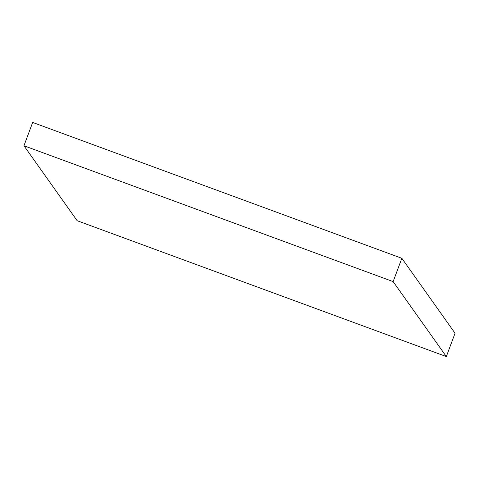<?xml version="1.0" encoding="UTF-8"?>
<svg xmlns="http://www.w3.org/2000/svg" width="479" height="479" viewBox="0 0 479 479"><rect width="100%" height="100%" fill="white"/><g stroke="black" fill="none" stroke-linecap="round" stroke-linejoin="round"><path stroke-width="0.72" d="M23.95 145.76L393.133 281.61L401.851 258.295L32.668 122.438L23.95 145.76L77.149 220.705L446.332 356.562L393.133 281.61M401.851 258.295L455.05 333.24L446.332 356.562"/></g></svg>
